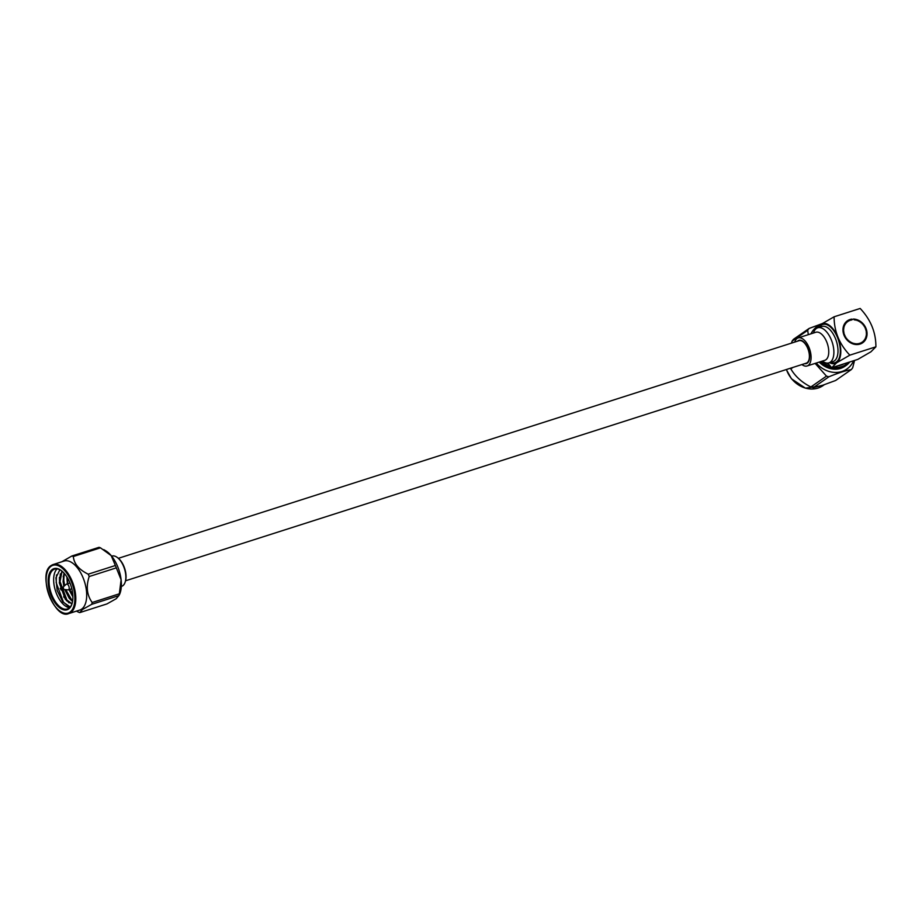 <?xml version="1.0" encoding="UTF-8"?>
<svg xmlns="http://www.w3.org/2000/svg" width="922" height="922" viewBox="0 0 922 922"><rect width="100%" height="100%" fill="white"/><g stroke="black" fill="none" stroke-linecap="round" stroke-linejoin="round"><path stroke-width="1.38" d="M118.385 558.317L799.051 340.702A11.802 6.028 72.3 0 1 808.375 350.106A11.802 6.028 72.3 0 1 806.231 363.176L125.565 580.791M850.925 319.266L851.64 320.072L851.847 319.116L851.202 319.565M849.542 319.68L850.326 320.383L850.418 319.392L849.75 319.865M849.047 319.876L848.228 320.28L849.081 320.879L849.058 319.876L848.355 320.36M847.94 321.559L847.791 320.533L847.041 321.052L847.94 321.559M845.97 321.997L846.903 322.389L846.627 321.375L845.958 321.997M845.601 322.389L845.025 323.103L845.993 323.368L845.612 322.377M844.264 324.337L845.232 324.486L844.736 323.53M843.665 325.697L844.621 325.708L844.022 324.821L843.653 325.697M844.172 327.033L843.48 326.215L843.227 327.149L844.172 327.033M843.895 328.439L843.123 327.702L842.996 328.681L843.895 328.439M843.791 329.892L842.962 329.246L842.95 330.26L843.791 329.892M843.861 331.378L842.973 330.837L843.088 331.851L843.861 331.378M844.114 332.865L843.192 332.439L843.411 333.453L844.114 332.865L843.388 333.372M844.54 334.34L843.584 334.029L843.93 335.032L844.54 334.34L843.849 334.824M845.128 335.769L844.16 335.585L844.61 336.553L845.128 335.769L844.448 336.242M845.474 337.994L845.866 337.141L844.909 337.083L845.462 338.005M846.753 338.432L845.82 338.501L846.465 339.354L846.753 338.432L846.096 338.893M847.779 339.607L846.869 339.803L847.606 340.575L847.779 339.607L847.099 340.08M848.908 340.667L848.044 340.99L848.851 341.67L848.908 340.667L848.217 341.152M850.211 342.604L850.142 341.589L849.335 342.027L850.199 342.615M851.444 342.35L850.718 342.903L851.628 343.376L851.444 342.35M853.115 343.964L852.804 342.949L852.17 343.606L853.104 343.964M854.198 343.376L853.657 344.125L854.613 344.355L854.198 343.376M855.604 343.618L855.167 344.448L856.135 344.551L855.604 343.618M856.676 344.574L857.621 344.54L857.011 343.664L856.676 344.563M858.37 343.537L858.163 344.482L859.085 344.332L858.37 343.537M859.684 343.215L859.604 344.206L860.468 343.929L859.684 343.215M860.929 342.719L860.964 343.733L861.782 343.33L860.929 342.719M862.289 343.03L862.969 342.558L862.082 342.05L862.231 343.065M863.119 341.221L863.384 342.223L864.052 341.613L863.119 341.221M864.986 340.506L864.018 340.23L864.41 341.221M864.79 339.123L865.285 340.068L865.746 339.261L864.79 339.123M865.401 337.89L865.989 338.789L866.346 337.913L865.401 337.89M865.85 336.565L866.53 337.383L866.772 336.461L865.85 336.565M866.127 335.17L866.887 335.908L867.014 334.928L866.127 335.17M866.38 333.833L867.06 333.349L866.231 333.718L867.06 334.363M866.15 332.231L867.037 332.773L866.922 331.759L866.15 332.231M866.599 330.145L865.896 330.733L866.83 331.171M865.481 329.269L866.426 329.58L866.081 328.578L865.481 329.269M864.894 327.829L865.85 328.013L865.389 327.056L864.894 327.829M864.144 326.457L865.101 326.515L864.536 325.604L864.144 326.457M863.257 325.178L864.202 325.109L863.545 324.256L863.257 325.178M862.243 323.991L863.142 323.795L862.404 323.034L862.243 323.991M861.966 322.619L861.148 321.939L861.102 322.93L861.966 322.608M860.675 321.582L859.8 320.994L859.88 322.008L860.675 321.571M859.292 320.695L858.382 320.234L858.578 321.248L859.292 320.695L858.566 321.202M857.852 320.003L856.895 319.646L857.218 320.649L857.852 319.992L857.16 320.476M856.354 319.485L855.397 319.254L855.812 320.234L856.354 319.485L855.697 319.946M854.844 319.162L853.876 319.058L854.406 319.992L854.844 319.162L854.198 319.611M853.334 319.035L852.689 319.485M865.712 338.351L866.346 337.913M865.101 339.722L865.746 339.261M866.357 335.389L867.014 334.928M866.127 336.91L866.772 336.461M864.306 340.967L864.974 340.506L864.398 341.221M863.349 342.097L864.052 341.613M862.22 343.076L862.98 342.558L862.22 343.076M866.196 332.254L866.922 331.759M849.416 342.097L850.142 341.589M845.209 337.602L845.866 337.141M819.243 362.092A22.566 19.166 55.2 0 0 840.599 368.397A22.566 19.166 55.2 0 0 844.99 366.23L846.073 365.481A22.566 19.166 -124.8 0 1 841.694 367.636A22.566 19.166 -124.8 0 1 820.638 361.655M820.845 324.463A25.943 22.036 55.2 0 0 810.991 333.81M816.201 363.061A25.943 22.036 55.2 0 0 853.634 360.733M809.124 328.439A29.665 25.205 55.2 0 0 807.695 330.318L792.079 341.163A29.665 25.205 -124.8 0 1 793.519 339.284L809.124 328.439L821.998 323.68M808.306 334.674L807.695 330.318M792.943 367.429L790.834 368.892C795.26 376.441 801.933 382.469 810.864 386.963L826.481 376.13L815.14 363.406M826.481 376.13A29.665 25.205 55.2 0 0 828.947 376.764L813.331 387.609A29.665 25.205 -124.8 0 1 810.864 386.963M813.331 387.609L822.781 385.223L835.655 380.475L851.26 369.63C846.039 370.46 838.605 372.845 828.947 376.764M851.26 369.63A29.665 25.205 55.2 0 0 852.7 367.751L854.556 360.433M792.079 341.163L791.525 343.111M790.834 368.892A29.665 25.205 -124.8 0 1 790.523 368.201M849.738 361.977A22.566 19.166 -124.8 0 1 846.073 365.481M843.964 363.821A20.053 17.034 -124.8 0 1 837.994 365.734M828.601 364.075A20.053 17.034 -124.8 0 1 826.631 363.038M821.882 361.251A21.725 18.463 55.2 0 0 830.595 366.46M833.511 367.163A21.725 18.463 55.2 0 0 848.447 362.392M804.687 363.671A12.216 6.235 -107.7 0 0 806.358 363.579A12.216 6.235 -107.7 0 0 808.582 350.049A12.216 6.235 -107.7 0 0 798.925 340.31A12.216 6.235 -107.7 0 0 798.049 340.748A12.216 6.235 -107.7 0 0 797.507 341.198M794.764 342.074A14.729 7.514 72.3 0 1 798.152 337.913A14.729 7.514 72.3 0 1 809.435 348.574A14.729 7.514 72.3 0 1 808.179 365.446A14.729 7.514 72.3 0 1 807.119 365.965A14.729 7.514 72.3 0 1 801.944 364.547M798.152 337.913L815.82 332.266A14.729 7.514 72.3 0 1 827.103 342.926A14.729 7.514 72.3 0 1 825.847 359.799A14.729 7.514 72.3 0 1 824.798 360.318L807.119 365.965M813.469 333.026L813.504 332.923A18.405 9.393 72.3 0 1 816.408 328.451A18.405 9.393 72.3 0 1 817.722 327.794A18.405 9.393 72.3 0 1 831.817 341.117A18.405 9.393 72.3 0 1 830.249 362.208A18.405 9.393 72.3 0 1 828.924 362.865A18.405 9.393 72.3 0 1 822.516 361.136L822.436 361.078M828.924 362.865L833.039 361.551A18.405 9.393 -107.7 0 0 836.392 341.152A18.405 9.393 -107.7 0 0 821.836 326.48L817.722 327.794M819.301 327.298A20.077 10.246 72.3 0 1 821.26 325.166A20.077 10.246 72.3 0 1 839.274 342.926A20.077 10.246 72.3 0 1 830.515 362.358M851.847 319.116L850.925 319.277M866.818 331.171L866.588 330.157M867.049 334.363L867.06 333.349M844.736 323.541L844.252 324.348M847.779 320.533L847.03 321.052L847.779 320.533M850.407 319.404L849.531 319.68L850.407 319.404M829.581 362.657A20.918 10.684 -107.7 0 0 836.669 362.761A20.918 10.684 -107.7 0 0 837.868 337.279A20.918 10.684 -107.7 0 0 820.937 324.394A20.918 10.684 -107.7 0 0 818.367 327.587M816.638 328.301L820.937 324.394L834.099 316.799C834.099 331.344 839.343 344.125 849.83 355.154L836.669 362.761L831.702 367.74L827.806 363.084M831.702 367.74L857.771 359.407L870.933 351.801L875.9 346.822C875.958 332.416 870.714 319.634 860.168 308.455L834.099 316.799M849.83 355.154L875.9 346.822M63.549 588.063L63.295 589.4L62.661 587.429L63.549 588.063M62.661 587.429L66.257 584.271A3.008 1.533 72.3 0 1 66.557 584.11A3.008 1.533 72.3 0 1 68.781 586.069A3.008 1.533 72.3 0 1 68.389 589.85A3.008 1.533 72.3 0 1 68.055 589.873L63.295 589.4M76.48 611.113L78.347 612.093A29.711 15.167 -107.7 0 0 79.788 612.6L106.952 603.922L116.184 598.735L118.846 595.647L91.693 604.336A29.711 15.167 -107.7 0 0 92.177 602.492L119.33 593.803A29.711 15.167 72.3 0 1 118.846 595.647L119.618 594.287A26.346 13.45 -107.7 0 0 121.116 579.788A26.346 13.45 -107.7 0 0 111.205 555.62L100.475 547.829L73.322 556.508A29.711 15.167 -107.7 0 0 71.87 556.001L99.034 547.322A29.711 15.167 72.3 0 1 100.475 547.829M103.783 549.639L105.696 550.768A26.346 13.45 72.3 0 1 111.205 555.62L115.377 565.509A29.711 15.167 72.3 0 1 116.333 567.86L89.18 576.538A29.711 15.167 -107.7 0 0 88.212 574.187L115.377 565.509M59.884 569.75L55.919 577.806L57.164 590.495L62.846 601.905L70.233 606.987M57.141 568.886A20.918 10.684 -107.7 0 0 55.47 590.818A20.918 10.684 -107.7 0 0 69.542 607.702M67.779 583.718L67.294 577.691M69.484 589.492L72.85 596.004M64.275 573.38L63.583 581.448L64.286 586M65.289 589.596L69.68 598.067L72.619 601.029M62.097 571.214L59.78 582.669L65.877 599.288L71.997 603.76M71.928 603.968L65.393 599.438L59.296 582.819L61.878 571.029M72.55 601.478L69.196 598.228L64.736 589.55M63.849 586.38L63.099 581.609L63.964 573.023M72.873 596.845L69 589.642M67.375 583.845L66.845 576.849M73.322 556.508C73.991 563.745 78.958 569.646 88.212 574.187M119.33 593.803L121.116 579.788L116.333 567.86M89.18 576.538C85.896 586.53 86.899 595.174 92.177 602.492M91.693 604.336L82.461 609.511L79.788 612.6M64.033 597.502L63.756 596.327M61.198 590.08L60.218 588.317M61.866 561.752L71.87 556.001M61.705 570.879A20.918 10.684 -107.7 0 0 54.675 569.105A20.918 10.684 -107.7 0 0 53.176 569.854A20.918 10.684 -107.7 0 0 51.39 593.814A20.918 10.684 -107.7 0 0 67.41 608.958A20.918 10.684 -107.7 0 0 72.112 603.437M68.873 613.545L79.776 610.053A25.735 13.139 -107.7 0 0 81.62 609.142A25.735 13.139 -107.7 0 0 83.81 579.661A25.735 13.139 -107.7 0 0 64.114 561.037L53.211 564.518A25.735 13.139 72.3 0 1 72.907 583.142A25.735 13.139 72.3 0 1 70.717 612.623A25.735 13.139 72.3 0 1 68.873 613.545C54.421 620.471 36.926 573.138 51.24 565.497L53.211 564.518A25.735 13.139 72.3 0 0 51.367 565.44M52.393 569.416A21.575 11.018 72.3 0 1 61.44 570.672A21.575 11.018 72.3 0 1 72.02 603.749A21.575 11.018 72.3 0 1 53.349 600.222A21.575 11.018 72.3 0 1 52.393 569.416M68.447 606.503L63.411 602.066L56.173 582.681L56.519 574.89M69.046 602.896L67.214 600.844L59.976 581.459L60.299 573.83M72.561 601.386L65.785 589.654M64.655 585.677L63.791 580.249L64.021 573.092M72.826 595.508L71.282 592.616M66.684 600.925L59.504 581.621L59.423 577.333M70.487 599.715L65.243 589.596M64.229 586.046L63.226 576.123M72.873 596.488L69.438 589.504M67.629 582.923L67.006 577.103M121.335 586.45L121.577 586.369A15.893 8.114 -107.7 0 0 122.718 585.804A15.893 8.114 -107.7 0 0 125.219 581.943A15.893 8.114 -107.7 0 0 117.428 557.58A15.893 8.114 -107.7 0 0 111.896 556.081L111.654 556.162M117.762 557.833A15.063 7.687 72.3 0 1 118.085 558.075A15.063 7.687 72.3 0 1 125.461 581.16A15.063 7.687 72.3 0 1 125.334 581.54M786.431 369.515A25.943 22.036 55.2 0 0 818.021 388.058A25.943 22.036 55.2 0 0 823.058 385.58L824.268 384.739M67.456 577.852A14.222 7.261 -107.7 0 0 67.905 583.672M69.738 589.412A14.222 7.261 -107.7 0 0 72.757 594.413M51.079 566.212A25.067 12.804 -107.7 0 0 55.804 607.229A25.067 12.804 -107.7 0 0 74.624 594.16A25.067 12.804 -107.7 0 0 51.079 566.212M786.316 369.549L791.479 378.804L805.413 388.162L823.058 385.58M68.389 589.85L71.812 588.755M66.557 584.11L69.968 583.015M69.623 589.446L72.78 594.713M118.085 558.075L117.428 557.58M125.461 581.16L125.219 581.943"/></g></svg>
